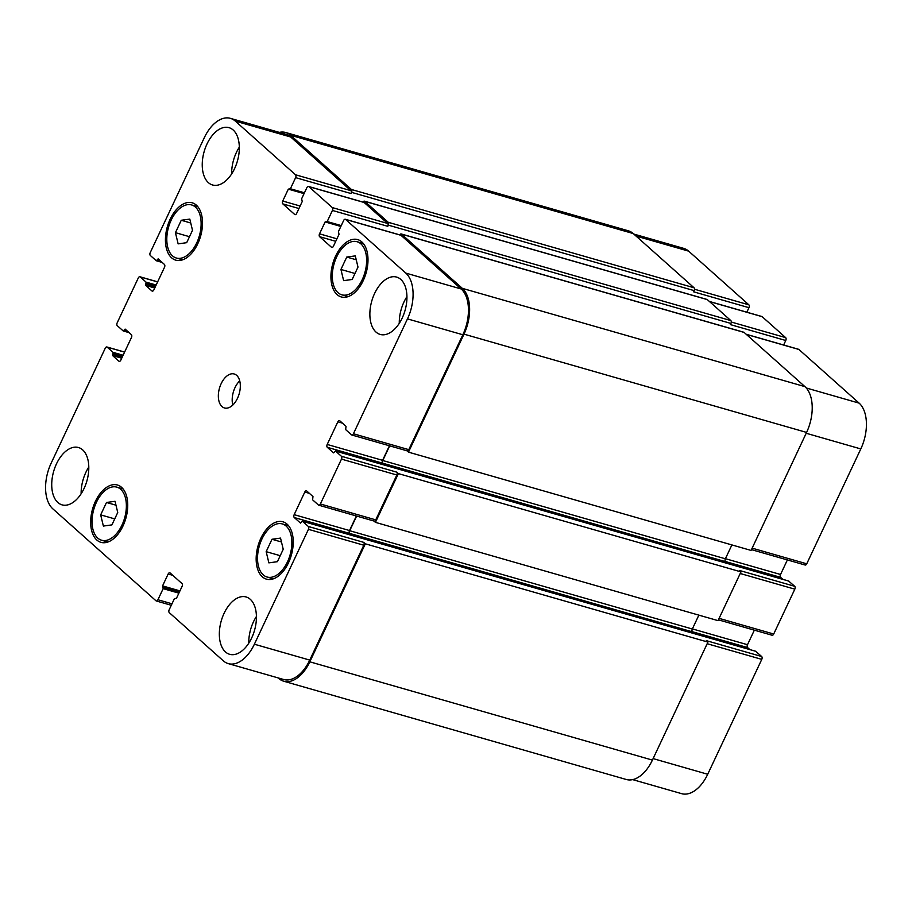 <?xml version="1.0" encoding="UTF-8"?>
<svg xmlns="http://www.w3.org/2000/svg" width="912" height="912" viewBox="0 0 912 912"><rect width="100%" height="100%" fill="white"/><g stroke="black" fill="none" stroke-linecap="round" stroke-linejoin="round"><path stroke-width="1.37" d="M266.167 551.657L271.993 539.266L280.531 538.091L283.233 549.286L277.408 561.678L268.869 562.864L266.167 551.657L280.223 555.693M271.993 539.266L281.466 541.99M340.928 269.45L346.754 257.07L355.292 255.884L357.994 267.091L352.169 279.471L343.63 280.657L340.928 269.45L354.985 273.486M346.754 257.07L356.227 259.783M175.435 232.663L181.26 220.271L189.799 219.097L192.5 230.291L186.675 242.683L178.136 243.869L175.435 232.663L189.491 236.698M181.26 220.271L190.733 222.995M100.673 514.87L106.499 502.478L115.037 501.292L117.739 512.498L111.914 524.89L103.375 526.064L100.673 514.87L114.73 518.894M106.499 502.478L115.972 505.191M337.987 292.649A27.611 16.006 -74 0 0 341.84 294.815A27.611 16.006 -74 0 0 364.846 272.688A27.611 16.006 -74 0 0 357.071 241.726A27.611 16.006 -74 0 0 335.251 260.296A27.611 16.006 -74 0 0 337.987 292.649M337.075 294.599A29.822 17.294 106 0 1 334.111 259.658A29.822 17.294 106 0 1 357.686 239.605A29.822 17.294 106 0 1 366.077 273.041A29.822 17.294 106 0 1 341.236 296.936A29.822 17.294 106 0 1 337.075 294.599M263.226 574.856A27.611 16.006 -74 0 0 267.079 577.022A27.611 16.006 -74 0 0 290.084 554.884A27.611 16.006 -74 0 0 282.31 523.933A27.611 16.006 -74 0 0 260.479 542.492A27.611 16.006 -74 0 0 263.226 574.856M262.303 576.806A29.822 17.294 106 0 1 259.35 541.865A29.822 17.294 106 0 1 282.925 521.801A29.822 17.294 106 0 1 291.316 555.237A29.822 17.294 106 0 1 266.475 579.143A29.822 17.294 106 0 1 262.303 576.806M97.732 538.069A27.611 16.006 -74 0 0 101.585 540.223A27.611 16.006 -74 0 0 124.591 518.096A27.611 16.006 -74 0 0 116.816 487.133A27.611 16.006 -74 0 0 94.996 505.704A27.611 16.006 -74 0 0 97.732 538.069M96.82 540.018A29.822 17.294 106 0 1 93.856 505.066A29.822 17.294 106 0 1 117.431 485.013A29.822 17.294 106 0 1 125.822 518.449A29.822 17.294 106 0 1 100.981 542.355A29.822 17.294 106 0 1 96.82 540.018M172.493 255.862A27.611 16.006 -74 0 0 176.347 258.028A27.611 16.006 -74 0 0 199.352 235.889A27.611 16.006 -74 0 0 191.577 204.938A27.611 16.006 -74 0 0 169.757 223.497A27.611 16.006 -74 0 0 172.493 255.862M171.581 257.811A29.822 17.294 106 0 1 168.617 222.87A29.822 17.294 106 0 1 192.193 202.806A29.822 17.294 106 0 1 200.583 236.242A29.822 17.294 106 0 1 175.742 260.148A29.822 17.294 106 0 1 171.581 257.811M399.274 323.327A29.822 17.294 106 0 1 406.946 296.617M376.018 332.082A29.822 17.294 106 0 1 373.054 297.141A29.822 17.294 106 0 1 396.629 277.088A29.822 17.294 106 0 1 405.019 310.525A29.822 17.294 106 0 1 380.179 334.43A29.822 17.294 106 0 1 376.018 332.082M57.878 502.523A29.822 17.294 106 0 1 54.914 467.582A29.822 17.294 106 0 1 78.489 447.53A29.822 17.294 106 0 1 86.879 480.966A29.822 17.294 106 0 1 62.039 504.86A29.822 17.294 106 0 1 57.878 502.523M81.134 493.768A29.822 17.294 106 0 1 88.806 467.058M248.759 643.199A29.822 17.294 106 0 1 256.42 616.489M225.492 651.966A29.822 17.294 106 0 1 222.528 617.014A29.822 17.294 106 0 1 246.103 596.961A29.822 17.294 106 0 1 254.505 630.397A29.822 17.294 106 0 1 229.653 654.303A29.822 17.294 106 0 1 225.492 651.966M208.392 182.651A29.822 17.294 106 0 1 205.428 147.71A29.822 17.294 106 0 1 229.003 127.657A29.822 17.294 106 0 1 237.405 161.093A29.822 17.294 106 0 1 212.564 184.988A29.822 17.294 106 0 1 208.392 182.651M231.659 173.896A29.822 17.294 106 0 1 239.32 147.185M52.862 508.862A35.351 20.497 106 0 1 51.197 463.068L105.256 348.19A2.212 1.277 106 0 1 106.886 346.982A2.212 1.277 106 0 1 107.194 347.153L113.02 352.34L112.643 355.612L118.879 361.163A2.212 1.277 -74 0 0 119.187 361.346A2.212 1.277 -74 0 0 120.817 360.126L131.465 337.508A2.212 1.277 -74 0 0 131.362 334.647L125.126 329.084L123.234 330.965L117.295 325.698A2.212 1.277 106 0 1 117.181 322.837L138.293 277.978A2.212 1.277 106 0 1 139.924 276.758A2.212 1.277 106 0 1 140.231 276.94L146.057 282.127L145.681 285.399L151.916 290.951A2.212 1.277 -74 0 0 152.224 291.122A2.212 1.277 -74 0 0 153.854 289.913L164.502 267.284A2.212 1.277 -74 0 0 164.399 264.423L158.164 258.871L156.283 260.741L150.332 255.485A2.212 1.277 106 0 1 150.229 252.624L204.288 137.735A35.351 20.497 106 0 1 230.383 118.343A35.351 20.497 106 0 1 235.319 121.114L295.522 174.773A2.212 1.277 106 0 1 295.625 177.635L290.392 188.761L288.329 189.137L282.731 201.028A2.212 1.277 -74 0 0 282.834 203.889L294.69 214.457A2.212 1.277 -74 0 0 294.998 214.639A2.212 1.277 -74 0 0 296.639 213.419L302.237 201.529L301.633 198.782L306.865 187.667A2.212 1.277 106 0 1 308.495 186.447A2.212 1.277 106 0 1 308.815 186.618L332.321 207.583A2.212 1.277 106 0 1 332.424 210.444L327.191 221.559L325.128 221.935L319.531 233.837A2.212 1.277 -74 0 0 319.633 236.698L331.489 247.266A2.212 1.277 -74 0 0 331.797 247.437A2.212 1.277 -74 0 0 333.427 246.229L339.025 234.327L338.432 231.58L343.664 220.465A2.212 1.277 106 0 1 345.295 219.256A2.212 1.277 106 0 1 345.602 219.427L405.806 273.098A35.351 20.497 106 0 1 407.47 318.881L353.411 433.759A2.212 1.277 106 0 1 351.781 434.978A2.212 1.277 106 0 1 351.473 434.796L345.648 429.609L346.024 426.337L339.788 420.785A2.212 1.277 -74 0 0 339.481 420.614A2.212 1.277 -74 0 0 337.85 421.823L327.203 444.452A2.212 1.277 -74 0 0 327.305 447.313L333.541 452.865L335.422 450.995L341.373 456.251A2.212 1.277 106 0 1 341.476 459.112L320.374 503.983A2.212 1.277 106 0 1 318.744 505.191A2.212 1.277 106 0 1 318.436 505.02L312.611 499.822L312.976 496.561L306.751 490.998A2.212 1.277 -74 0 0 306.443 490.827A2.212 1.277 -74 0 0 304.802 492.035L294.166 514.664A2.212 1.277 -74 0 0 294.268 517.526L300.504 523.089L302.385 521.208L308.336 526.475A2.212 1.277 106 0 1 308.438 529.336L254.38 644.214A35.351 20.497 106 0 1 228.285 663.617A35.351 20.497 106 0 1 223.337 660.847L169.279 612.636A2.212 1.277 106 0 1 169.176 609.775L174.397 598.66L176.461 598.283L182.069 586.393A2.212 1.277 -74 0 0 181.955 583.532L170.099 572.953A2.212 1.277 -74 0 0 169.792 572.782A2.212 1.277 -74 0 0 168.161 574.001L162.564 585.892L163.157 588.639L157.924 599.754A2.212 1.277 106 0 1 156.294 600.974A2.212 1.277 106 0 1 155.986 600.791L52.862 508.862M221.992 406.581A17.67 10.249 106 0 1 220.237 385.867A17.67 10.249 106 0 1 234.202 373.988A17.67 10.249 106 0 1 239.183 393.802A17.67 10.249 106 0 1 224.455 407.96A17.67 10.249 106 0 1 221.992 406.581M633.794 234.065L683.715 248.383A35.351 20.497 106 0 1 688.663 251.153L748.855 304.825A2.212 1.277 106 0 1 748.957 307.686L746.837 312.2M761.486 316.475A2.212 1.277 106 0 1 761.839 316.498A2.212 1.277 106 0 1 762.147 316.669L785.654 337.622A2.212 1.277 106 0 1 785.756 340.495L783.636 344.998M798.274 349.285A2.212 1.277 106 0 1 798.627 349.296A2.212 1.277 106 0 1 798.935 349.478L859.138 403.138A35.351 20.497 106 0 1 860.803 448.932L806.744 563.81A2.212 1.277 106 0 1 805.114 565.018L751.442 549.628M787.387 559.934L780.535 574.492A2.212 1.277 -74 0 0 780.638 577.353L782.872 579.348M788.618 581.035L794.705 586.302A2.212 1.277 106 0 1 794.819 589.163L773.707 634.022A2.212 1.277 106 0 1 772.076 635.242L718.405 619.841M754.349 630.158L747.498 644.716A2.212 1.277 -74 0 0 747.601 647.577L749.835 649.572M755.581 651.248L761.668 656.515A2.212 1.277 106 0 1 761.771 659.376L707.712 774.265A35.351 20.497 106 0 1 681.617 793.657L632.677 779.623M239.719 380.874A17.67 10.249 -74 0 0 232.788 405.053M748.957 307.686L693.587 291.806L694.146 290.632A2.212 1.277 -74 0 0 694.043 287.77L633.224 233.552A35.351 20.497 -74 0 0 628.288 230.782L285.695 132.502A35.351 20.497 106 0 1 290.632 135.272L351.439 189.491A2.212 1.277 106 0 1 351.542 192.352L350.995 193.526L295.625 177.635M228.285 663.617L283.655 679.497A35.351 20.497 106 0 0 309.749 660.094L363.808 545.216A2.212 1.277 106 0 0 363.706 542.355L365.336 543.814L309.818 661.816A35.351 20.497 106 0 1 283.712 681.218L626.305 779.498A35.351 20.497 -74 0 0 652.411 760.095L707.94 642.094L706.298 640.634L761.668 656.515M356.375 515.987L349.524 530.545A2.212 1.277 -74 0 0 349.638 533.406L692.436 631.868A2.212 1.277 106 0 1 692.333 629.006L698.854 615.144M318.744 505.191L374.114 521.071A2.212 1.277 106 0 0 375.744 519.863L396.845 475.004A2.212 1.277 106 0 0 396.743 472.142L398.384 473.602L375.436 522.359L718.029 620.639L740.977 571.881L739.347 570.422L794.705 586.302M389.424 445.774L382.573 460.332A2.212 1.277 -74 0 0 382.675 463.193L725.473 561.655A2.212 1.277 106 0 1 725.371 558.794L731.903 544.92M399.752 234.874A2.212 1.277 106 0 1 401.212 233.962A2.212 1.277 106 0 1 401.519 234.145L462.338 288.352A35.351 20.497 106 0 1 464.003 334.145L408.473 452.147L751.078 550.426L806.596 432.425A35.351 20.497 -74 0 0 804.931 386.631L744.124 332.424A2.212 1.277 -74 0 0 743.816 332.242A2.212 1.277 -74 0 0 743.462 332.23M785.756 340.495L730.387 324.604L730.934 323.441A2.212 1.277 -74 0 0 730.831 320.579L707.324 299.615A2.212 1.277 -74 0 0 707.017 299.444A2.212 1.277 -74 0 0 706.663 299.432M230.383 118.343L285.752 134.224A35.351 20.497 106 0 1 290.689 136.994L350.892 190.665A2.212 1.277 106 0 1 350.995 193.526M363.512 202.316A2.212 1.277 106 0 1 363.865 202.339A2.212 1.277 106 0 1 364.173 202.51L387.691 223.463A2.212 1.277 106 0 1 387.794 226.324L332.424 210.444M400.311 235.125A2.212 1.277 106 0 1 400.664 235.136A2.212 1.277 106 0 1 400.972 235.307L461.176 288.979A35.351 20.497 106 0 1 462.84 334.761L408.781 449.65A2.212 1.277 106 0 1 407.151 450.859L351.781 434.978M283.712 681.218A35.351 20.497 106 0 1 278.776 678.448L278.206 677.935M356.638 516.067L349.729 530.727A2.212 1.277 -74 0 0 349.843 533.588M389.675 445.843L382.778 460.514A2.212 1.277 -74 0 0 382.88 463.376M375.436 522.359L373.943 521.026M279.323 132.377A35.351 20.497 106 0 1 285.695 132.502M362.953 202.065A2.212 1.277 106 0 1 364.424 201.164A2.212 1.277 106 0 1 364.732 201.335L388.238 222.289A2.212 1.277 106 0 1 388.341 225.15L387.794 226.324M408.473 452.147L406.98 450.813M365.336 543.814L707.94 642.094M398.384 473.602L740.977 571.881M636.04 236.06L688.663 251.153M694.488 289.229L748.855 304.825M709.525 301.576L762.147 316.669M731.287 322.027L785.654 337.622M746.312 334.373L798.935 349.478M806.254 387.976L859.138 403.138M806.208 433.268L860.803 448.932M752.149 548.146L806.744 563.81M725.428 558.691L780.535 574.492M725.325 561.496L780.638 577.353M740.213 573.5L794.819 589.163M719.101 618.359L773.707 634.022M692.379 628.904L747.498 644.716M692.288 631.708L747.601 647.577M707.176 643.712L761.771 659.376M653.117 758.602L707.712 774.265M124.579 352.135L107.194 347.153M119.54 361.357L118.879 361.163M157.616 281.922L140.231 276.94M152.578 291.145L151.916 290.951M290.689 136.994L235.319 121.114M350.892 190.665L295.522 174.773M300.116 206.021L282.731 201.028M298.942 208.517L282.834 203.889M295.351 214.651L294.69 214.457M364.173 202.51L308.815 186.618M387.691 223.463L332.321 207.583M336.916 238.819L319.531 233.837M335.741 241.315L319.633 236.698M332.15 247.46L331.489 247.266M400.972 235.307L345.602 219.427M461.176 288.979L405.806 273.098M462.84 334.761L407.47 318.881M408.781 449.65L353.411 433.759M342.422 423.134L337.85 421.823M382.573 460.332L327.203 444.452M382.675 463.193L327.305 447.313M396.845 475.004L341.476 459.112M396.743 472.142L341.373 456.251M375.744 519.863L320.374 503.983M309.385 493.358L304.802 492.035M349.524 530.545L294.166 514.664M349.638 533.406L294.268 517.526M363.808 545.216L308.438 529.336M363.706 542.355L308.336 526.475M309.749 660.094L254.38 644.214M172.744 575.312L168.161 574.001M171.992 603.79L157.924 599.754M309.818 661.816L652.411 760.095M302.51 521.276L755.843 651.328M349.729 530.727L692.333 629.006M335.548 451.064L788.88 581.115M382.778 460.514L725.371 558.794M464.003 334.145L806.596 432.425M462.338 288.352L804.931 386.631M401.519 234.145L744.124 332.424M325.128 221.935L340.849 226.45M326.678 222.049L340.985 226.153L326.542 222.049M327.191 221.559L341.248 225.595M388.341 225.15L730.934 323.441M388.238 222.289L730.831 320.579M364.732 201.335L707.324 299.615M288.329 189.137L304.061 193.64M289.879 189.251L304.186 193.355M290.392 188.761L304.46 192.785M351.542 192.352L694.146 290.632M351.439 189.491L694.043 287.77M290.632 135.272L633.224 233.552M156.419 260.752L162.108 262.382M156.932 260.262L161.048 261.436M157.388 259.282L159.224 259.806M145.681 285.399L154.755 287.998M145.646 284.248L155.234 286.995M146.102 283.279L155.69 286.026M146.057 282.127L156.157 285.023M123.382 330.965L129.071 332.595M123.895 330.475L128.011 331.66M124.351 329.494L126.187 330.03M112.643 355.612L121.718 358.211M112.598 354.46L122.185 357.219M113.065 353.491L122.653 356.239M113.02 352.34L123.12 355.247M163.157 588.639L178.877 593.153M163.123 587.499L179.356 592.15M162.61 587.043L179.482 591.877M162.564 585.892L179.949 590.885M363.352 243.527L357.071 241.726M348.122 296.617L341.84 294.815M288.591 525.734L282.31 523.933M273.361 578.824L267.079 577.022M123.097 488.935L116.816 487.133M107.867 542.024L101.585 540.223M197.858 206.739L191.577 204.938M182.628 259.829L176.347 258.028M761.839 316.498L709.388 301.45M798.627 349.296L746.176 334.248M124.613 352.066L106.886 346.982M157.651 281.842L139.924 276.758M363.865 202.339L308.495 186.447M400.664 235.136L345.295 219.256M171.296 605.272L156.294 600.974M302.385 521.208L755.717 651.259M335.422 450.995L788.766 581.035M401.212 233.962L743.816 332.242M364.424 201.164L707.017 299.444M289.742 189.24L304.175 193.378M156.283 260.741L162.165 262.428M123.234 330.965L129.128 332.652"/></g></svg>
